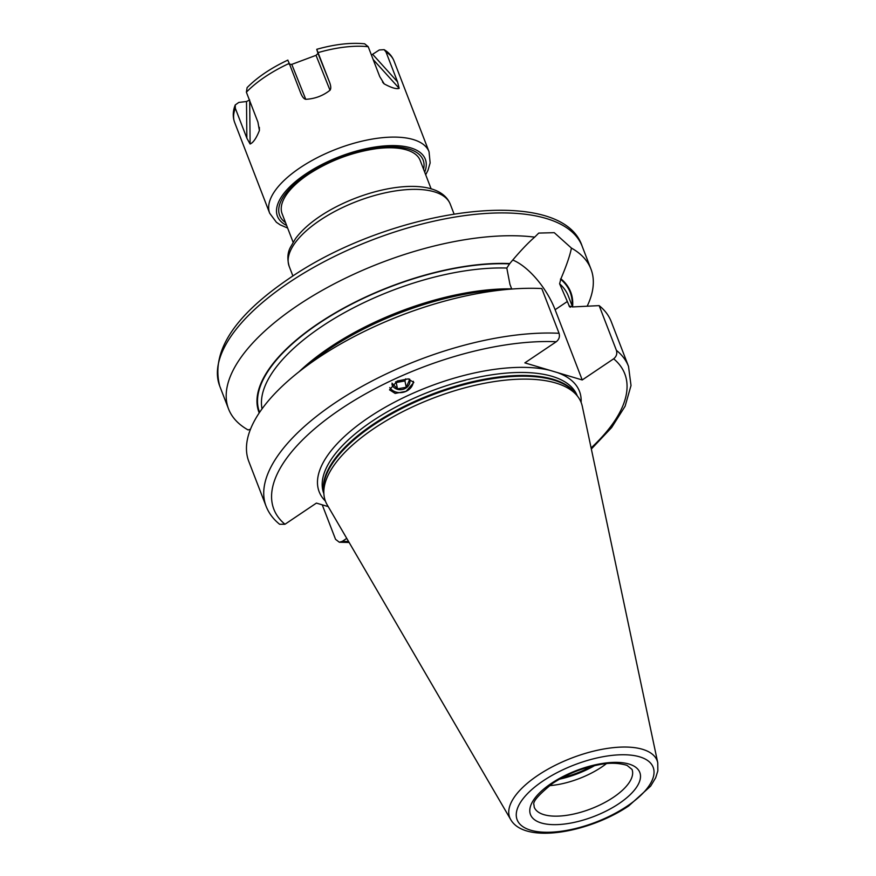 <?xml version="1.0" encoding="UTF-8"?>
<svg xmlns="http://www.w3.org/2000/svg" width="876" height="876" viewBox="0 0 876 876"><rect width="100%" height="100%" fill="white"/><g stroke="black" fill="none" stroke-linecap="round" stroke-linejoin="round"><path stroke-width="1.31" d="M371.435 55.057L379.319 49.965L384.126 49.658L386.031 52.034L397.562 81.917L399.182 88.356C396.368 89.286 391.386 87.797 384.214 83.899L383.447 83.231M382.505 82.005L384.214 83.899L379.746 76.606L368.216 46.724L364.668 43.8C350.652 42.431 334.676 44.271 316.751 49.308L329.65 82.475C330.997 86.155 331.117 88.739 330.011 90.25C322.948 95.823 314.867 98.835 305.757 99.306C304.027 99.054 302.362 97.039 300.775 93.261L300.851 93.469M287.875 60.094C270.903 68.076 257.314 77.252 247.109 87.622L246.386 92.199A85.399 35.817 158.9 0 1 264.957 76.935A85.399 35.817 -21.1 0 1 289.244 63.379L300.775 93.261M246.386 92.199L257.916 122.082L259.406 130.491C256.339 138.211 253.241 142.711 250.109 144.003L246.857 138.178L235.326 108.285L235.239 104.956L238.798 102.426L246.506 101.517L246.857 138.178M289.244 63.379L288.018 60.663M249.682 99.963L246.506 101.517M316.893 49.888L318.01 53.414L316.028 55.33L291.774 64.386L289.135 64.2M606.345 763.686A52.418 21.988 158.9 0 1 601.724 767.026A52.418 21.988 -21.1 0 1 549.394 785.663M510.675 819.509L327.175 504.817A137.05 57.487 -21.1 0 1 323.912 494.294A137.05 57.487 -21.1 0 1 374.151 428.386A137.05 57.487 158.9 0 1 577.656 396.379A137.05 57.487 158.9 0 1 582.31 406.365L657.756 762.755A79.004 33.135 158.9 0 0 613.167 747.666A79.004 33.135 158.9 0 0 537.755 775.446A79.004 33.135 158.9 0 0 510.675 819.509C524.636 844.42 589.165 832.704 628.694 805.953L650.627 786.144L655.686 777.746L657.843 770.858L657.756 762.755M328.226 506.613L316.411 503.098L284.974 524.253L279.619 524.264C273.334 519.216 268.822 513.205 266.085 506.229A194.242 81.468 -21.1 0 1 353.181 391.462A194.242 81.468 -21.1 0 1 559.052 333.285L541.784 288.543A194.242 81.468 -21.1 0 0 514.113 288.872A194.242 81.468 -21.1 0 0 298.782 371.961A194.242 81.468 -21.1 0 0 248.817 461.488L266.085 506.229M511.748 289.036L509.963 284.426L506.799 268.045L509.777 263.566C519.523 251.85 527.823 243.046 534.678 237.133A194.242 81.468 158.9 0 0 297.511 305.582A194.242 81.468 158.9 0 0 228.548 408.939A194.242 81.468 158.9 0 0 248.083 429.941L250.492 429.24M572.575 306.852A167.064 70.08 158.9 0 0 560.903 278.798L559.6 283.769L567.33 301.508L555.121 309.721A49.636 21.506 56.1 0 0 512.712 260.019M569.597 306.808L567.33 301.508M509.777 263.566A167.064 70.08 158.9 0 0 332.683 314.385A167.064 70.08 158.9 0 0 259.208 412.925M587.227 306.063A194.242 81.468 158.9 0 0 590.971 269.085A194.242 81.468 158.9 0 0 571.437 248.083C569.991 255.442 566.476 265.68 560.903 278.798M534.678 237.133L538.74 233.082L554.256 232.677L571.437 248.083M581.117 402.412A139.514 58.517 158.9 0 0 557.322 372.552L582.222 379.965L555.121 309.721M557.322 372.552L549.745 370.296A139.514 58.517 158.9 0 0 368.697 417.513A139.514 58.517 -21.1 0 0 325.412 501.083M559.052 333.285C560.005 336.625 559.085 339.439 556.293 341.728L524.855 362.872L549.745 370.296M570.32 307.279A163.407 68.536 -21.1 0 0 569.039 305.954L572.466 306.928L599.151 305.625A194.242 81.468 -21.1 0 1 611.251 321.634L628.519 366.387A194.242 81.468 -21.1 0 0 616.419 350.378L599.151 305.625M616.419 350.378C617.372 353.718 616.452 356.521 613.66 358.81L582.222 379.965M397.244 381.005L389.524 389.864L395.175 393.423L406.103 391.309L413.822 382.462L408.172 378.892L397.244 381.005M322.237 504.828L335.552 539.331L339.34 542.244L342.341 541.335L346.743 538.379M298.782 371.961L312.042 361.481A167.064 70.08 -21.1 0 1 497.25 290.022L514.113 288.872M389.776 387.586A12.636 10.851 168.4 0 0 406.103 391.309A12.636 10.851 -11.6 0 0 413.33 381.29M391.955 384.487A9.253 7.939 168.4 0 0 402.785 389.393A9.253 7.939 168.4 0 0 409.858 380.053A9.253 7.939 168.4 0 0 409.629 379.122M408.731 378.958L409.475 379.943L406.245 387.258L397.485 388.856L391.966 383.14M397.485 388.856L396.193 382.527L404.942 380.929L405.708 378.848M395.613 381.837L396.193 382.527M406.245 387.258L404.942 380.929M293.099 242.203L282.116 213.744A74 31.032 -21.1 0 1 306.885 175.397A74 31.032 -21.1 0 1 308.385 174.379A74 31.032 -21.1 0 1 376.067 148.701A74 31.032 -21.1 0 1 420.184 160.472L431.156 188.931M386.031 52.034A85.399 35.817 -21.1 0 1 393.981 60.893C392.076 56.184 388.791 52.44 384.126 49.658M318.119 52.593A85.399 35.817 -21.1 0 1 368.216 46.724M287.635 228.056L280.211 224.869L276.4 222.274L269.688 213.251A85.399 35.817 -21.1 0 1 300.019 167.809A85.399 35.817 -21.1 0 1 429.043 151.756L393.981 60.893M286.627 225.45A79.234 33.233 158.9 0 1 305.593 174.083A79.234 33.233 -21.1 0 1 391.101 145.602A79.234 33.233 -21.1 0 1 424.696 172.178M235.326 108.285A85.399 35.817 158.9 0 0 234.626 122.377C232.622 116.804 232.83 111 235.239 104.956M591.771 766.27A54.268 22.765 -21.1 0 1 561.932 777.789M594.618 765.602A54.137 22.71 -21.1 0 1 559.37 779.202M613.408 797.313A52.418 21.988 158.9 0 0 632.023 769.424L626.997 765.361C618.598 762.865 609.543 762.613 599.841 764.573C582.704 767.737 566.991 773.99 552.712 783.319C538.685 794.663 532.433 801.825 533.955 804.792L534.218 807.157A52.418 21.988 158.9 0 0 613.408 797.313M618.993 803.599A58.582 24.572 158.9 0 0 628.946 764.036A58.582 24.572 158.9 0 0 551.289 783.429A58.582 24.572 158.9 0 0 541.324 822.98A58.582 24.572 158.9 0 0 618.993 803.599M627.271 806.062A72.905 30.583 158.9 0 0 639.655 756.831A72.905 30.583 158.9 0 0 543.01 780.965A72.905 30.583 158.9 0 0 530.615 830.185A72.905 30.583 158.9 0 0 627.271 806.062M577.656 396.379L575.302 393.324A135.933 57.017 158.9 0 0 373.439 425.079A135.933 57.017 -21.1 0 0 323.605 490.45L323.912 494.294M323.748 492.137A135.813 56.962 -21.1 0 1 373.209 424.291A135.813 56.962 158.9 0 1 576.342 394.671M577.273 395.886L577.229 395.777A135.813 56.962 158.9 0 0 372.048 421.29A135.813 56.962 -21.1 0 0 323.824 493.56L323.868 493.67M299.11 371.709A163.407 68.536 -21.1 0 1 511.672 288.861M506.799 268.045A163.407 68.536 158.9 0 0 339.866 315.261A163.407 68.536 158.9 0 0 262.034 408.873M572.521 306.896L568.316 296.011A163.407 68.536 158.9 0 0 559.6 283.769M509.328 263.862A166.484 69.839 158.9 0 0 333.285 314.32A166.484 69.839 158.9 0 0 259.603 412.344M572.127 305.888A166.484 69.839 158.9 0 0 560.454 279.094M590.971 269.085L582.168 246.266A194.242 81.468 158.9 0 0 288.708 282.762A194.242 81.468 158.9 0 0 219.745 386.119L228.548 408.939M556.293 341.728A188.066 78.884 158.9 0 0 340.633 409.158A188.066 78.884 158.9 0 0 284.974 524.253M342.341 541.335A188.066 78.884 158.9 0 0 348.582 541.51M591.114 447.932A188.066 78.884 158.9 0 0 613.66 358.81M453.998 213.843L450.264 204.174A86.33 36.212 158.9 0 0 319.839 220.391A86.33 36.212 158.9 0 0 289.179 266.326L292.912 276.006M285.51 222.559A76.902 32.259 158.9 0 1 306.95 174.488A76.902 32.259 -21.1 0 1 387.126 146.938A76.902 32.259 -21.1 0 1 423.579 169.276M291.774 64.386L305.757 99.306M316.028 55.33L330.011 90.25M318.01 53.414L329.65 82.475M259.373 127.338L259.406 130.491M249.693 100.762L250.109 144.003M372.738 54.4L397.562 81.917M373.154 59.513L399.182 88.356M425.703 174.784L427.97 170.305L430.138 162.914L429.043 151.756M269.688 213.251L234.626 122.377M339.34 542.244L349.141 542.474M591.344 449.016L611.656 427.532L625.125 406.179L631.016 385.528L628.519 366.387M582.168 246.266C561.866 183.467 390.302 208.291 288.828 278.71C233.815 316.192 210.777 351.999 219.745 386.119M289.179 266.326C287.153 259.132 287.514 252.901 290.263 247.623L295.497 238.633C301.245 230.87 309.403 223.435 319.959 216.339C364.569 186.468 437.661 173.01 450.264 204.174M306.885 175.397L308.374 174.379C329.212 160.856 351.78 152.293 376.067 148.701"/></g></svg>
